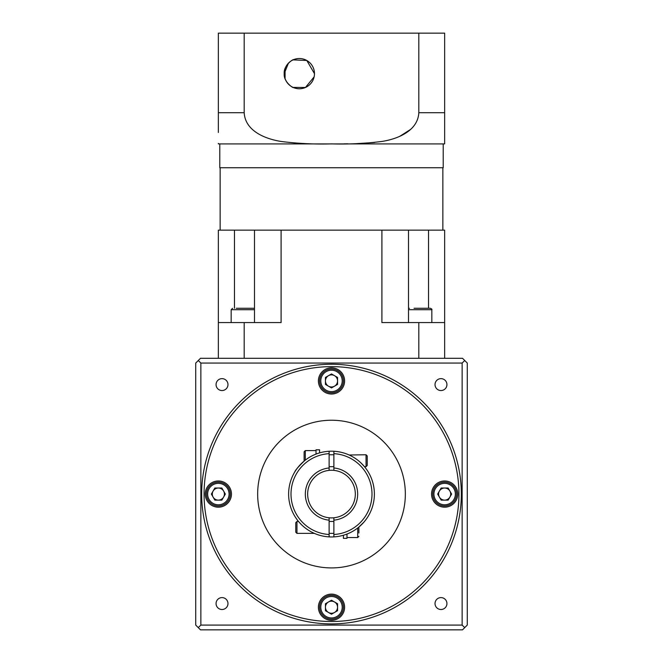 <?xml version="1.0" encoding="UTF-8"?>
<svg xmlns="http://www.w3.org/2000/svg" width="663" height="663" viewBox="0 0 663 663"><rect width="100%" height="100%" fill="white"/><g stroke="black" fill="none" stroke-linecap="round" stroke-linejoin="round"><path stroke-width="0.99" d="M360.821 462.791L364.484 466.677L366.042 466.677L366.042 454.768L349.161 455M304.11 461.092L304.11 451.793L305.295 450.6L305.295 460.139M366.042 454.768L367.227 455.962L367.227 465.492L366.042 466.677M319.591 452.887L319.591 449.804L316.019 449.804L316.019 454.089M358.89 533.035L358.89 527.06L364.037 521.996M296.958 533.375L295.773 532.19L295.773 522.659L296.958 521.466L296.958 533.375L314.361 533.375M329.121 517.778L329.121 520.165A26.205 26.205 0 0 1 329.121 467.979L329.121 470.374A23.818 23.818 0 0 0 329.121 517.778A23.818 23.818 0 0 0 355.318 494.076A23.818 23.818 0 0 0 333.879 470.374L333.879 451.263A42.88 42.88 0 0 0 329.121 451.263L329.121 467.979M333.879 470.374A23.818 23.818 0 0 0 329.121 470.374M329.121 520.165L329.121 536.881A42.88 42.88 0 0 0 333.879 536.881L333.879 534.569M195.726 568.125L195.726 580.034L195.726 568.125M195.726 408.11L195.726 420.019L195.726 408.11M446.937 603.554A5.959 5.959 0 0 0 440.986 597.603A5.959 5.959 0 0 0 435.027 603.554A5.959 5.959 0 0 0 440.986 609.512A5.959 5.959 0 0 0 446.937 603.554M227.973 603.554A5.959 5.959 0 0 0 222.014 597.603A5.959 5.959 0 0 0 216.063 603.554A5.959 5.959 0 0 0 222.014 609.512A5.959 5.959 0 0 0 227.973 603.554M227.973 384.59A5.959 5.959 0 0 0 222.014 378.639A5.959 5.959 0 0 0 216.063 384.59A5.959 5.959 0 0 0 222.014 390.548A5.959 5.959 0 0 0 227.973 384.59M446.937 384.59A5.959 5.959 0 0 0 440.986 378.639A5.959 5.959 0 0 0 435.027 384.59A5.959 5.959 0 0 0 440.986 390.548A5.959 5.959 0 0 0 446.937 384.59M461.324 494.076A129.824 129.824 0 0 1 331.5 623.891A129.824 129.824 0 0 1 201.676 494.076A129.824 129.824 0 0 1 331.5 364.252A129.824 129.824 0 0 1 461.324 494.076A129.824 129.824 0 0 1 331.5 623.891A129.824 129.824 0 0 1 201.676 494.076M457.752 494.076A13.103 13.103 0 0 0 444.649 480.973A13.103 13.103 0 0 0 431.547 494.076A13.103 13.103 0 0 0 444.649 507.178A13.103 13.103 0 0 0 457.752 494.076M344.603 380.927A13.103 13.103 0 0 0 331.5 367.824A13.103 13.103 0 0 0 318.397 380.927A13.103 13.103 0 0 0 331.5 394.029A13.103 13.103 0 0 0 344.603 380.927M231.453 494.076A13.103 13.103 0 0 0 218.351 480.973A13.103 13.103 0 0 0 205.248 494.076A13.103 13.103 0 0 0 218.351 507.178A13.103 13.103 0 0 0 231.453 494.076M344.603 607.217A13.103 13.103 0 0 0 331.5 594.123A13.103 13.103 0 0 0 318.397 607.217A13.103 13.103 0 0 0 331.5 620.319A13.103 13.103 0 0 0 344.603 607.217M405.342 494.076A73.842 73.842 0 0 1 331.5 567.918A73.842 73.842 0 0 1 257.658 494.076A73.842 73.842 0 0 1 331.5 420.234A73.842 73.842 0 0 1 405.342 494.076M456.558 494.076A11.909 11.909 0 0 1 444.649 505.985A11.909 11.909 0 0 1 432.74 494.076A11.909 11.909 0 0 1 444.649 482.167A11.909 11.909 0 0 1 456.558 494.076A11.909 11.909 0 0 1 444.649 505.985A11.909 11.909 0 0 1 432.74 494.076M343.409 380.927A11.909 11.909 0 0 1 331.5 392.836A11.909 11.909 0 0 1 319.591 380.927A11.909 11.909 0 0 1 331.5 369.018A11.909 11.909 0 0 1 343.409 380.927A11.909 11.909 0 0 1 331.5 392.836A11.909 11.909 0 0 1 319.591 380.927M230.26 494.076A11.909 11.909 0 0 1 218.351 505.985A11.909 11.909 0 0 1 206.442 494.076A11.909 11.909 0 0 1 218.351 482.167A11.909 11.909 0 0 1 230.26 494.076A11.909 11.909 0 0 1 218.351 505.985A11.909 11.909 0 0 1 206.442 494.076M343.409 607.217A11.909 11.909 0 0 1 331.5 619.134A11.909 11.909 0 0 1 319.591 607.217A11.909 11.909 0 0 1 331.5 595.308A11.909 11.909 0 0 1 343.409 607.217A11.909 11.909 0 0 1 331.5 619.134A11.909 11.909 0 0 1 319.591 607.217M438.591 494.076A6.058 6.058 0 0 1 449.887 491.043A6.058 6.058 0 0 1 444.649 500.126A6.058 6.058 0 0 1 438.591 494.076M325.442 380.927A6.058 6.058 0 0 1 334.525 375.681A6.058 6.058 0 0 1 334.525 386.173A6.058 6.058 0 0 1 325.442 380.927M212.301 494.076A6.058 6.058 0 0 1 223.597 491.043A6.058 6.058 0 0 1 218.351 500.126A6.058 6.058 0 0 1 212.301 494.076M325.442 607.217A6.058 6.058 0 0 1 334.525 601.979A6.058 6.058 0 0 1 334.525 612.463A6.058 6.058 0 0 1 325.442 607.217M365.703 519.933L366.689 518.574M367.534 517.314L368.238 516.187M301.226 524.441L300.248 523.422M304.549 460.727C298.499 466.545 295.217 470.316 294.72 472.039C295.226 470.316 298.499 466.545 304.549 460.727M299.054 522.104L301.259 524.466M301.582 524.789L302.386 525.552M333.879 453.649A40.493 40.493 0 0 1 371.993 494.076A40.493 40.493 0 0 1 333.879 534.502L333.879 517.778M333.879 467.979A26.205 26.205 0 0 1 333.879 520.165M333.879 451.263A42.88 42.88 0 0 1 374.38 494.076A42.88 42.88 0 0 1 333.879 536.881A42.88 42.88 0 0 0 374.38 494.076A42.88 42.88 0 0 0 333.879 451.263M337.558 603.728L337.558 610.714L331.5 614.211L325.442 610.714L325.442 603.728L331.5 600.23L337.558 603.728M221.848 500.126L214.853 500.126L211.364 494.076L214.853 488.018L221.848 488.018L225.345 494.076L221.848 500.126M325.442 384.424L325.442 377.429L331.5 373.932L337.558 377.429L337.558 384.424L331.5 387.921L325.442 384.424M441.152 488.018L448.147 488.018L451.636 494.076L448.147 500.126L441.152 500.126L437.655 494.076L441.152 488.018M198.27 360.515L200.491 358.302L462.509 358.302L464.73 360.515L462.136 363.059L462.136 625.085L200.864 625.085L200.864 363.059L198.27 360.515L195.726 363.059L195.726 625.085L198.27 627.629L200.864 625.085M200.864 363.059L462.136 363.059M198.27 627.629L200.491 629.85L462.509 629.85L467.274 625.085L467.274 363.059L464.73 360.515M464.73 627.629L462.136 625.085M329.121 536.881A42.88 42.88 0 0 1 288.62 494.076A42.88 42.88 0 0 1 329.121 451.263A42.88 42.88 0 0 0 288.62 494.076A42.88 42.88 0 0 0 329.121 536.881M343.409 535.265L343.409 538.348L346.981 538.348L346.981 534.055M319.591 449.804L316.019 449.804M414.027 308.278L430.411 308.278L414.027 308.278M236.26 308.278L253.556 308.278L236.26 308.278M288.43 63.176L284.22 73.643C283.399 65.339 293.369 58.974 293.386 59.736C293.444 58.957 283.416 65.264 284.22 73.643L284.502 76.577M314.469 73.643A15.125 15.125 0 0 0 299.344 58.518A15.125 15.125 0 0 0 284.22 73.643C283.391 81.914 293.353 88.312 293.386 87.549C293.452 88.345 283.408 82.013 284.22 73.643A15.125 15.125 0 0 0 299.344 88.767A15.125 15.125 0 0 0 314.469 73.643L306.795 60.482L293.079 59.877M289.068 62.546L290.593 61.303M285.33 79.336L286.706 81.963M287.518 83.074L288.422 84.11M289.358 85.005L290.27 85.742M408.507 322.566L408.507 230.144L218.351 230.144L218.351 358.302M444.649 358.302L444.649 230.144L408.507 230.144M234.478 308.278L234.478 230.144M331.5 143.912L219.784 143.912L219.784 167.739L443.215 167.739L443.215 143.912L331.5 143.912M218.351 132.501L218.351 33.15L244.183 33.15L244.183 112.71C245.211 131.266 265.797 139.097 281.377 141.501C298.01 143.573 314.718 144.368 331.5 143.879C348.398 144.377 365.197 143.564 381.905 141.451C397.162 139.089 417.847 131.199 418.817 112.71L444.649 112.71L444.649 143.879L444.649 33.15L418.817 33.15L418.817 112.71M218.351 143.415L218.351 143.879L219.784 143.912M244.183 33.15L418.817 33.15M285.065 78.64L285.065 68.645M444.649 322.566L418.817 322.566L418.817 358.302M381.905 230.144L381.905 322.566L418.817 322.566M281.095 230.144L281.095 322.566L218.351 322.566M428.522 308.278L428.522 230.144M254.493 322.566L254.493 230.144M410.72 129.335L399.905 136.238M374.736 142.462L356.694 143.631M347.951 143.805L344.097 143.838M244.183 322.566L244.183 358.302M314.129 76.842L305.469 87.475L293.071 87.408M290.618 85.999L289.076 84.748M286.457 81.574L285.413 79.535M285.082 78.69L284.526 76.701M346.981 537.544L357.705 537.544L357.705 528.013M458.937 494.076A127.437 127.437 0 0 1 331.5 621.513A127.437 127.437 0 0 1 204.063 494.076A127.437 127.437 0 0 1 331.5 366.639A127.437 127.437 0 0 1 458.937 494.076M455.365 494.076A10.716 10.716 0 0 1 444.649 504.792A10.716 10.716 0 0 1 433.925 494.076A10.716 10.716 0 0 1 444.649 483.352A10.716 10.716 0 0 1 455.365 494.076M342.216 380.927A10.716 10.716 0 0 1 331.5 391.642A10.716 10.716 0 0 1 320.784 380.927A10.716 10.716 0 0 1 331.5 370.211A10.716 10.716 0 0 1 342.216 380.927M229.075 494.076A10.716 10.716 0 0 1 218.351 504.792A10.716 10.716 0 0 1 207.635 494.076A10.716 10.716 0 0 1 218.351 483.352A10.716 10.716 0 0 1 229.075 494.076M342.216 607.217A10.716 10.716 0 0 1 331.5 617.941A10.716 10.716 0 0 1 320.784 607.217A10.716 10.716 0 0 1 331.5 596.501A10.716 10.716 0 0 1 342.216 607.217M329.121 453.649A40.493 40.493 0 0 0 291.007 494.076A40.493 40.493 0 0 0 329.121 534.502M431.837 322.566L431.837 309.704L408.507 309.704M254.493 309.704L231.163 309.704L232.589 308.278M218.351 112.71L244.183 112.71M329.121 466.677L333.879 466.677M357.705 537.544L358.89 536.359M329.121 533.375L333.879 533.375M329.121 521.466L333.879 521.466M296.958 521.466L298.516 521.466M304.11 451.793L305.295 450.6L316.019 450.6M329.121 454.768L333.879 454.768M408.507 308.626L409.444 308.278M231.163 309.704L231.163 322.566M220.141 167.739L220.141 230.144M444.649 143.879L443.215 143.912M442.859 167.739L442.859 230.144M254.493 308.626L253.556 308.278M431.837 309.704C432.235 309.414 431.762 308.933 430.411 308.278"/></g></svg>
